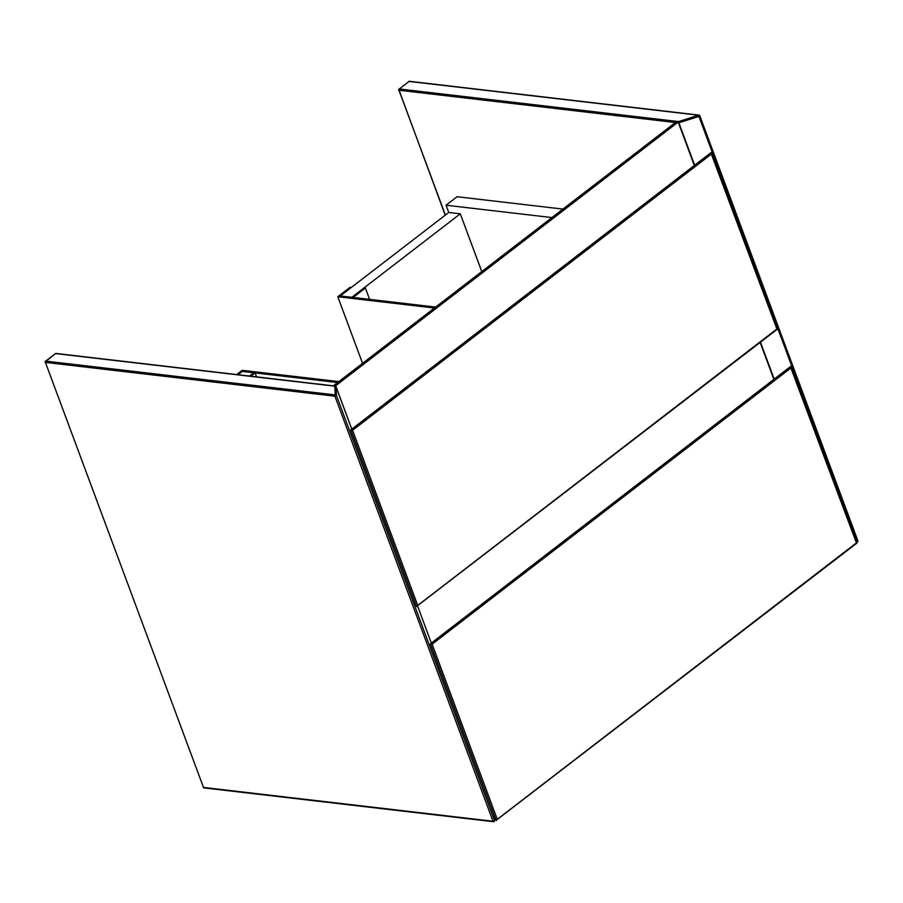 <?xml version="1.0" encoding="UTF-8"?>
<svg xmlns="http://www.w3.org/2000/svg" width="903" height="903" viewBox="0 0 903 903"><rect width="100%" height="100%" fill="white"/><g stroke="black" fill="none" stroke-linecap="round" stroke-linejoin="round"><path stroke-width="1.35" d="M694.328 165.463L678.187 122.074L676.268 121.849L333.76 385.513L335.679 385.739L351.809 429.128M678.187 122.074L335.679 385.739M417.637 606.116L431.318 643.06M773.871 379.362L760.145 342.463M791.288 366.674L856.902 543.098L496.052 820.398L430.381 643.828L432.131 644.189L497.271 819.348L856.428 542.872L790.418 366.674L791.288 367.713L432.131 644.189M496.052 820.398L430.37 643.805L790.61 366.483L430.46 643.771M496.311 820.545L497.271 819.348M711.745 152.776L777.348 329.2L416.497 606.5L350.838 429.93L352.576 430.291L417.717 605.45L776.885 328.974L710.864 152.776L711.745 153.815L352.576 430.291M416.497 606.5L350.827 429.907L711.067 152.584L350.906 429.873M416.768 606.647L417.717 605.45M435.652 307.076L353.129 297.448L365.376 288.012L364.101 287.865L351.843 297.29L340.307 295.947L351.843 297.29L460.293 213.808L448.757 212.465L446.059 205.218L551.914 217.578M562.953 209.09L457.087 196.73L446.059 205.218M460.293 213.808L481.773 271.566M448.757 212.465L340.307 295.947L351.335 287.459L350.048 287.301L337.79 296.737L362.566 363.345M249.533 376.054L253.811 372.758L242.264 371.415L237.986 374.7L242.264 371.415L253.811 372.758L249.533 376.054M338.839 381.597L242.207 370.32L236.71 374.553M337.609 382.545L255.086 372.905L256.565 376.878M255.086 372.905L250.808 376.201M365.376 288.012L369.598 299.367M337.79 296.737L434.422 308.025M335.939 386.597L351.775 429.151L335.984 386.71L336.447 395.446L334.945 396.203L45.41 362.396L203.491 787.439L493.015 821.245L334.945 396.203A0.937 0.677 96.7 0 1 335.25 394.927L334.799 386.179L55.535 353.57L45.726 361.121L335.25 394.927A0.937 0.858 -3 0 1 336.447 395.446L494.517 820.5L494.257 815.59M204.394 787.777A0.937 0.677 -83.3 0 1 203.491 787.439L45.41 362.396A0.937 0.677 -83.3 0 1 45.726 361.121L45.455 361.177A0.937 0.937 0 0 0 45.15 362.25L45.353 361.877M45.364 361.776L55.535 353.57A0.937 0.677 -83.3 0 1 56.302 353.66M55.128 353.886L55.264 353.637A0.937 0.937 0 0 1 55.941 353.445L335.205 386.055A0.937 0.677 96.7 0 0 334.799 386.179A0.937 0.858 -3 0 1 335.984 386.71L335.972 386.665A0.937 0.937 0 0 0 335.205 386.055A0.937 0.677 96.7 0 1 335.544 386.224M494.302 815.702L494.562 820.725A0.937 0.858 -3 0 1 493.93 821.583A0.937 0.677 96.7 0 1 493.523 821.707A0.937 0.937 0 0 0 494.562 820.725A0.937 0.858 -3 0 0 494.517 820.5L493.015 821.245A0.937 0.677 96.7 0 0 493.523 821.707L203.988 787.901A0.937 0.937 0 0 1 203.22 787.292L203.333 787.01M857.59 540.604L856.992 541.461L698.922 116.419L678.853 122.763L694.644 165.215M699.543 116.103L698.922 116.419L698.606 115.223L409.07 81.417L399.273 88.968L678.537 121.578L698.606 115.223A0.937 0.677 96.7 0 1 699.509 115.561L699.543 116.103M675.399 122.526L398.957 90.244L445.371 215.061M857.195 541.913L856.529 542.116M760.473 342.214L774.198 379.113M856.36 541.665L857.252 541.969A0.937 0.937 0 0 0 857.85 540.75L699.78 115.708A0.937 0.937 0 0 0 699.012 115.099L409.477 81.293A0.937 0.677 -83.3 0 1 409.849 81.507M398.9 89.634L399.002 89.025A0.937 0.937 0 0 0 398.697 90.097L398.957 90.244A0.937 0.677 -83.3 0 1 399.273 88.968L409.07 81.417A0.937 0.677 -83.3 0 1 409.477 81.293A0.937 0.937 0 0 0 408.799 81.484L408.675 81.733M678.48 122.853L678.537 121.578A0.937 0.677 96.7 0 0 678.198 122.108M857.274 541.879L856.563 542.184M445.213 215.185L398.889 89.724"/></g></svg>

